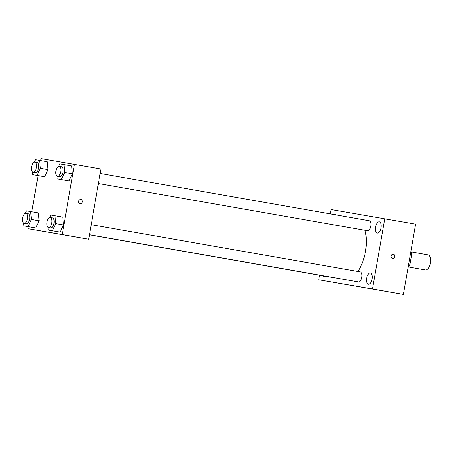 <?xml version="1.0" encoding="UTF-8"?>
<svg xmlns="http://www.w3.org/2000/svg" width="453" height="453" viewBox="0 0 453 453"><rect width="100%" height="100%" fill="white"/><g stroke="black" fill="none" stroke-linecap="round" stroke-linejoin="round"><path stroke-width="0.68" d="M408.51 266.976L425.452 269.948A7.639 3.635 -80 0 0 430.35 263.051A7.639 3.635 -80 0 0 428.091 254.897L411.148 251.925M410.407 254.093L411.709 254.32A9.864 4.689 -80 0 0 410.894 251.307M411.709 254.32L409.869 264.886A9.864 4.689 -80 0 1 408.074 267.451M408.561 264.654L409.869 264.886M330.243 213.884L331.001 209.529L415.633 224.15L403.368 294.405L318.742 279.784L319.541 275.209M379.28 221.794A5.736 2.729 -80 0 0 375.611 226.981A5.736 2.729 -80 0 0 377.304 233.097A5.736 2.729 -80 0 0 380.984 227.916A5.736 2.729 -80 0 0 379.286 221.794A5.736 2.729 -80 0 0 379.28 221.794M336.115 214.915A5.736 2.729 -80 0 0 335.107 214.229A5.736 2.729 -80 0 0 333.929 214.529M323.034 275.82A5.736 2.729 -80 0 0 324.189 276.715A5.736 2.729 -80 0 0 325.582 276.268M370.35 272.983A5.736 2.729 -80 0 0 366.675 278.165A5.736 2.729 -80 0 0 368.374 284.28A5.736 2.729 -80 0 0 372.049 279.105A5.736 2.729 -80 0 0 370.356 272.983A5.736 2.729 -80 0 0 370.35 272.983M384.739 218.725L372.474 288.986L403.368 294.405M372.474 288.986L318.742 279.784M360.996 287.083L357.757 286.517L360.996 287.083M357.836 286.528L362.072 287.27M393.323 254.178A2.231 1.959 -80.3 0 1 392.575 258.572A2.231 1.959 -80.3 0 1 393.329 254.178A2.231 1.959 -80.3 0 1 392.575 258.572M98.403 183.539L367.508 230.764A5.096 2.424 -80 0 0 370.775 226.166A5.096 2.424 -80 0 0 369.269 220.73A5.096 2.424 -80 0 0 369.263 220.73M89.451 234.824L334.212 277.78A5.096 2.424 -80 0 0 334.71 277.763M89.468 234.722L358.572 281.953A5.096 2.424 -80 0 0 361.839 277.355A5.096 2.424 -80 0 0 360.333 271.919L91.217 224.688M357.785 271.472A29.292 13.93 -80 0 0 364.954 230.317M40.685 160.572L41.03 158.595L100.945 168.963L88.68 239.224L28.765 228.85L29.117 226.834M74.462 164.32L62.203 234.575L88.68 239.224M62.203 234.575L28.765 228.85M59.739 234.212L55.504 233.471M58.59 166.37L59.785 163.839L71.642 165.906L72.395 173.782L69.015 180.957L64.881 180.249L69.015 180.957L72.395 173.782L64.671 172.429L61.291 179.603L57.157 178.895L56.885 176.092M25.3 213.386L26.489 210.855L38.352 212.921L39.105 220.798L35.725 227.972L31.585 227.264L35.725 227.972L39.105 220.798L31.382 219.445L28.001 226.619L23.862 225.911L23.596 223.108M31.75 211.761L38.052 175.645M49.654 217.553L50.849 215.028L62.712 217.089L63.465 224.971L60.085 232.146L55.946 231.438L60.085 232.146L63.465 224.971L55.742 223.618L52.361 230.787L48.222 230.079L47.956 227.276M34.23 162.197L35.425 159.671L47.282 161.732L48.041 169.615L44.654 176.789L40.521 176.081L44.654 176.789L48.041 169.615L40.317 168.261L36.931 175.43L32.797 174.722L32.525 171.919M80.844 199.377A2.231 1.959 -80.3 0 1 80.096 203.771A2.231 1.959 -80.3 0 1 80.844 199.382A2.231 1.959 -80.3 0 1 80.09 203.771M39.558 160.379L40.317 168.261M33.092 172.18L35.3 172.57A5.096 2.424 -80 0 0 38.567 167.967A5.096 2.424 -80 0 0 37.061 162.531L34.853 162.146A5.096 2.424 -80 0 0 31.585 166.755A5.096 2.424 -80 0 0 33.092 172.18A5.096 2.424 -80 0 0 36.359 167.582A5.096 2.424 -80 0 0 34.853 162.146M36.931 175.43L44.654 176.789M32.797 174.722L40.521 176.081M47.282 161.732L48.041 169.615M63.918 164.547L64.671 172.429M57.452 176.353L59.654 176.738A5.096 2.424 -80 0 0 62.922 172.14A5.096 2.424 -80 0 0 61.415 166.704L59.213 166.313A5.096 2.424 -80 0 0 55.94 170.923A5.096 2.424 -80 0 0 57.452 176.353A5.096 2.424 -80 0 0 60.719 171.755A5.096 2.424 -80 0 0 59.213 166.313M61.291 179.603L69.015 180.957M57.157 178.895L64.881 180.249M71.642 165.906L72.395 173.782M30.628 211.562L31.382 219.445M24.156 223.369L26.365 223.754A5.096 2.424 -80 0 0 29.632 219.156A5.096 2.424 -80 0 0 28.126 213.72L25.917 213.329A5.096 2.424 -80 0 0 22.65 217.938A5.096 2.424 -80 0 0 24.156 223.369A5.096 2.424 -80 0 0 27.423 218.771A5.096 2.424 -80 0 0 25.917 213.329M28.001 226.619L35.725 227.972M23.862 225.911L31.585 227.264M38.352 212.921L39.105 220.798M54.989 215.736L55.742 223.618M48.516 227.536L50.725 227.927A5.096 2.424 -80 0 0 53.992 223.323A5.096 2.424 -80 0 0 52.486 217.887L50.277 217.502A5.096 2.424 -80 0 0 47.01 222.112A5.096 2.424 -80 0 0 48.516 227.536A5.096 2.424 -80 0 0 51.784 222.938A5.096 2.424 -80 0 0 50.277 217.502M52.361 230.787L60.085 232.146M48.222 230.079L55.946 231.438M62.712 217.089L63.465 224.971M100.153 173.499L369.269 220.73"/></g></svg>
